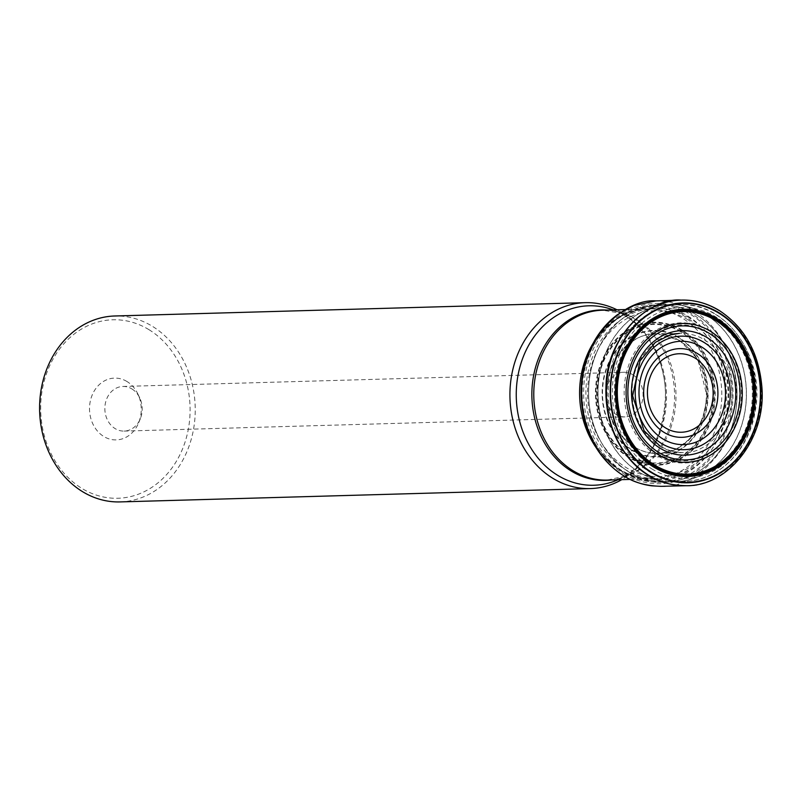 <?xml version="1.0" encoding="UTF-8"?>
<svg xmlns="http://www.w3.org/2000/svg" width="802" height="802" viewBox="0 0 802 802"><rect width="100%" height="100%" fill="white"/><g stroke="black" fill="none" stroke-linecap="round" stroke-linejoin="round"><path stroke-width="0.6" stroke-dasharray="4.01 3.01" d="M120.059 501.912A93.002 77.814 88.4 0 0 193.442 429.772A93.002 77.814 88.4 0 0 152.34 326.274A93.002 77.814 88.4 0 0 114.786 315.988M616.979 309.793A93.002 77.814 -91.6 0 1 665.54 393.421A93.002 77.814 -91.6 0 1 621.791 479.656M148.911 329.642A89.283 74.706 -91.6 0 1 156.45 484.077A89.283 74.706 -91.6 0 1 40.792 413.301A89.283 74.706 -91.6 0 1 148.911 329.642M126.997 381.531A30.907 25.864 88.4 0 0 92.23 394.945A30.907 25.864 88.4 0 0 103.919 436.569A30.907 25.864 88.4 0 0 138.606 422.905A30.907 25.864 88.4 0 0 137.784 393.822A30.907 25.864 88.4 0 0 126.997 381.531M632.788 374.745A22.316 18.677 -91.6 0 1 642.653 399.576A22.316 18.677 -91.6 0 1 625.039 416.89A22.316 18.677 -91.6 0 1 616.026 414.423A22.316 18.677 -91.6 0 1 606.162 389.582A22.316 18.677 -91.6 0 1 623.776 372.268A22.316 18.677 -91.6 0 1 632.788 374.745M131.909 388.94A22.316 18.677 -91.6 0 1 139.698 397.812A22.316 18.677 -91.6 0 1 140.3 418.814A22.316 18.677 -91.6 0 1 124.16 431.085A22.316 18.677 -91.6 0 1 104.861 409.311A22.316 18.677 -91.6 0 1 122.896 386.464A22.316 18.677 -91.6 0 1 131.909 388.94M686.231 485.711L686.151 485.721A92.852 77.694 88.4 0 0 759.775 413.912A92.852 77.694 88.4 0 0 718.772 310.354M686.251 485.711L686.382 485.711C716.747 488.368 760.286 450.333 761.098 399.677C763.023 350.073 735.755 320.168 718.412 310.364C709.098 303.948 696.667 300.519 681.129 300.088L680.888 300.098M661.149 486.333C691.374 489.4 735.424 451.927 736.557 400.98C738.772 351.126 711.344 320.94 693.951 311.136C684.477 304.58 671.795 301.171 655.896 300.89M623.735 473.761A90.125 75.418 88.4 0 0 724.988 434.895A90.125 75.418 88.4 0 0 691.424 313.522A90.125 75.418 88.4 0 0 590.172 352.389A90.125 75.418 88.4 0 0 623.735 473.761M689.339 317.803A85.313 71.388 88.4 0 0 586.021 397.752A85.313 71.388 88.4 0 0 696.537 465.391A85.313 71.388 88.4 0 0 689.339 317.803M688.206 319.908A82.957 69.423 88.4 0 0 587.746 397.652A82.957 69.423 88.4 0 0 695.214 463.416A82.957 69.423 88.4 0 0 688.206 319.908M682.181 330.113A71.528 59.859 88.4 0 0 595.555 397.15A71.528 59.859 88.4 0 0 688.226 453.852A71.528 59.859 88.4 0 0 682.181 330.113M681.87 330.655A70.927 59.348 -91.6 0 1 687.865 453.351A70.927 59.348 -91.6 0 1 595.976 397.12A70.927 59.348 -91.6 0 1 681.87 330.655M681.419 331.537A69.934 58.516 -91.6 0 1 687.324 452.518A69.934 58.516 -91.6 0 1 596.728 397.08A69.934 58.516 -91.6 0 1 681.419 331.537M681.159 332.148A69.253 57.944 88.4 0 0 597.289 397.04A69.253 57.944 88.4 0 0 687.003 451.937A69.253 57.944 88.4 0 0 681.159 332.148M678.903 337.421A63.328 52.982 88.4 0 0 602.222 396.759A63.328 52.982 88.4 0 0 684.246 446.955A63.328 52.982 88.4 0 0 678.903 337.421M678.733 337.812A62.877 52.611 88.4 0 0 602.593 396.739A62.877 52.611 88.4 0 0 684.046 446.584A62.877 52.611 88.4 0 0 678.733 337.812M679.234 340.419A59.899 50.125 88.4 0 0 656.898 333.772L656.898 333.772A59.899 50.125 88.4 0 0 607.976 379.176A59.899 50.125 88.4 0 0 634.242 446.914A59.899 50.125 88.4 0 0 660.297 453.451L660.297 453.451A59.899 50.125 88.4 0 0 705.9 405.992A59.899 50.125 88.4 0 0 679.234 340.419M634.623 446.894C641.019 451.376 649.68 453.551 660.597 453.431L676.176 449.26L691.434 437.702L702.712 419.045L707.184 396.759L697.71 359.035L679.605 340.419L657.209 333.782C637.911 331.096 608.507 354.314 607.184 387.787C605.239 420.499 623.274 440.549 634.623 446.894M659.635 445.992C665.449 449.982 673.169 452.188 682.793 452.609L682.793 452.609C702.151 454.854 730.873 431.125 731.825 398.123C733.449 365.852 715.675 346.223 704.437 339.908C698.241 335.597 689.9 333.411 679.414 333.341L679.414 333.341C659.795 332.048 632.377 357 632.166 389.211C631.214 420.789 648.547 439.707 659.635 445.992M622.091 471.436A87.428 73.152 -91.6 0 1 600.648 451.676A87.428 73.152 -91.6 0 1 597.45 338.925A87.428 73.152 -91.6 0 1 687.755 315.998A87.428 73.152 -91.6 0 1 720.306 433.732A87.428 73.152 -91.6 0 1 622.091 471.436M685.981 317.111A86.215 72.14 88.4 0 0 596.919 339.717A86.215 72.14 88.4 0 0 600.076 450.914A86.215 72.14 88.4 0 0 711.023 446.654A86.215 72.14 88.4 0 0 685.981 317.111M629.51 472.328A88.681 74.205 -91.6 0 1 590.312 373.632A88.681 74.205 -91.6 0 1 660.297 304.85A88.681 74.205 -91.6 0 1 736.988 391.396A88.681 74.205 -91.6 0 1 665.319 482.142A88.681 74.205 -91.6 0 1 629.51 472.328A88.681 74.205 88.4 0 0 665.399 482.132A88.681 74.205 88.4 0 0 735.324 413.311A88.681 74.205 88.4 0 0 696.116 314.655A88.681 74.205 88.4 0 0 660.377 304.85A88.681 74.205 88.4 0 0 590.322 373.592A88.681 74.205 88.4 0 0 629.51 472.328M624.537 472.468A88.681 74.205 88.4 0 0 660.347 482.283A88.681 74.205 88.4 0 0 732.005 391.536A88.681 74.205 88.4 0 0 655.324 304.991A88.681 74.205 88.4 0 0 585.34 373.772A88.681 74.205 88.4 0 0 624.537 472.468M705.429 314.404A88.671 74.195 -91.6 0 1 744.637 413.04A88.671 74.195 -91.6 0 1 674.723 481.862A88.671 74.195 -91.6 0 1 597.971 395.336A88.671 74.195 -91.6 0 1 669.7 304.59A88.671 74.195 -91.6 0 1 705.429 314.404M715.414 314.344A88.421 73.984 -91.6 0 1 754.652 411.837A88.421 73.984 -91.6 0 1 686.261 481.26A88.421 73.984 -91.6 0 1 649.008 471.546A88.421 73.984 -91.6 0 1 610.091 372.248A88.421 73.984 -91.6 0 1 681.249 304.539A88.421 73.984 -91.6 0 1 715.414 314.344M705.539 314.404A88.671 74.195 88.4 0 0 671.284 304.57A88.671 74.195 88.4 0 0 598.081 395.326A88.671 74.195 88.4 0 0 676.307 481.791A88.671 74.195 88.4 0 0 744.888 412.178A88.671 74.195 88.4 0 0 705.539 314.404M652.638 466.684A83.007 69.453 -91.6 0 1 645.63 323.106A83.007 69.453 -91.6 0 1 753.148 388.9A83.007 69.453 -91.6 0 1 652.638 466.684M651.735 468.839A85.423 71.478 88.4 0 0 755.183 388.79A85.423 71.478 88.4 0 0 644.527 321.071A85.423 71.478 88.4 0 0 651.735 468.839M709.148 330.614A70.095 58.656 -91.6 0 1 735.254 425.01A70.095 58.656 -91.6 0 1 656.497 455.235A70.095 58.656 -91.6 0 1 630.392 360.84A70.095 58.656 -91.6 0 1 709.148 330.614M652.968 465.792A82.004 68.611 88.4 0 0 745.088 430.433A82.004 68.611 88.4 0 0 714.552 320.008A82.004 68.611 88.4 0 0 622.432 355.366A82.004 68.611 88.4 0 0 652.968 465.792M657.219 453.361A67.969 56.882 88.4 0 0 739.534 389.662A67.969 56.882 88.4 0 0 651.475 335.767A67.969 56.882 88.4 0 0 657.219 453.361M606.893 310.083A85.273 71.348 -91.6 0 1 623.555 313.702A85.273 71.348 -91.6 0 1 635.244 319.376A85.273 71.348 -91.6 0 1 674.482 400.679A85.273 71.348 -91.6 0 1 628.136 475.375A85.273 71.348 -91.6 0 1 611.715 479.937M617.6 479.937A89.764 75.117 88.4 0 0 666.392 401.301A89.764 75.117 88.4 0 0 625.079 315.717A89.764 75.117 88.4 0 0 612.778 309.752C642.031 319.687 665.53 356.128 665.459 395.175C663.845 436.699 647.896 464.959 617.6 479.937M593.119 343.286A84.962 71.097 -91.6 0 1 648.277 308.91A84.962 71.097 -91.6 0 1 682.592 318.304A84.962 71.097 -91.6 0 1 720.146 412.86A84.962 71.097 -91.6 0 1 653.089 478.764A84.962 71.097 -91.6 0 1 596.076 447.576M618.021 479.756L628.136 475.375L607.284 480.067A84.962 71.097 88.4 0 0 674.332 414.163A84.962 71.097 88.4 0 0 636.788 319.607A84.962 71.097 88.4 0 0 602.472 310.204L623.555 313.702L613.209 309.903M679.414 333.341L656.898 333.772C664.577 333.923 671.886 336.098 678.813 340.299C694.051 350.213 703.093 365.512 705.95 386.193C707.474 400.96 704.928 414.554 698.301 426.965C687.835 443.857 675.164 452.689 660.297 453.451L682.793 452.609C676.918 453.18 669.339 451.015 660.036 446.102M630.202 479.416L653.089 478.764C632.567 479.025 614.893 469.741 600.076 450.914L600.648 451.676C606.913 460.027 614.292 466.814 622.793 472.037C634.522 479.165 647.034 482.573 660.347 482.283L686.261 481.26C719.093 480.127 748.677 450.273 755.003 412.398C766.221 359.597 727.554 302.565 681.249 304.539L655.324 304.991C631.385 306.334 612.096 317.652 597.45 338.925L596.919 339.717C610.653 320.078 627.776 309.813 648.277 308.91L625.39 309.562M124.16 431.085L625.039 416.89M122.896 386.464L623.776 372.268M139.698 397.812L137.784 393.822M140.3 418.814L138.606 422.905"/><path stroke-width="1.2" d="M585.119 302.665L114.786 315.988A93.002 77.814 88.4 0 0 41.393 388.128A93.002 77.814 88.4 0 0 82.496 491.626A93.002 77.814 88.4 0 0 120.059 501.912L590.392 488.578A93.002 77.814 -91.6 0 1 552.829 478.293A93.002 77.814 -91.6 0 1 511.726 374.795A93.002 77.814 -91.6 0 1 585.119 302.665A93.002 77.814 -91.6 0 1 616.979 309.793M621.791 479.656A93.002 77.814 -91.6 0 1 590.392 488.578M716.858 318.504A83.629 69.974 -91.6 0 1 723.925 463.175A83.629 69.974 -91.6 0 1 615.585 396.88A83.629 69.974 -91.6 0 1 716.858 318.504M716.597 319.116A82.947 69.403 -91.6 0 1 723.604 462.594A82.947 69.403 -91.6 0 1 616.157 396.84A82.947 69.403 -91.6 0 1 716.597 319.116M719.103 313.271A89.513 74.907 -91.6 0 1 726.662 468.117A89.513 74.907 -91.6 0 1 610.693 397.16A89.513 74.907 -91.6 0 1 719.103 313.271M719.264 312.88A89.954 75.278 88.4 0 0 610.322 397.18A89.954 75.278 88.4 0 0 726.863 468.488A89.954 75.278 88.4 0 0 719.264 312.88M718.772 310.354A92.852 77.694 88.4 0 0 680.888 300.098L680.888 300.098A92.852 77.694 88.4 0 0 607.956 372.328A92.852 77.694 88.4 0 0 649.039 475.436A92.852 77.694 88.4 0 0 686.151 485.721L686.151 485.721C728.527 486.453 766.231 438.373 761.9 387.296C758.973 352.96 744.747 327.346 719.204 310.464C707.163 303.156 694.392 299.707 680.888 300.098L655.896 300.89C625.5 298.434 582.272 336.68 581.62 387.135C579.836 436.539 606.984 466.273 624.277 476.057C633.51 482.413 645.79 485.832 661.149 486.333L686.151 485.721M680.978 300.088C650.643 297.301 606.913 335.166 606.001 385.932C603.986 435.636 631.314 465.641 648.678 475.446C658.041 481.912 670.562 485.34 686.231 485.711M707.013 337.532A62.285 52.12 -91.6 0 1 730.211 421.411A62.285 52.12 -91.6 0 1 660.236 448.268A62.285 52.12 -91.6 0 1 637.039 364.399A62.285 52.12 -91.6 0 1 707.013 337.532M709.148 333.301A67.037 56.09 -91.6 0 1 714.803 449.26A67.037 56.09 -91.6 0 1 627.966 396.118A67.037 56.09 -91.6 0 1 709.148 333.301M710.241 331.186A69.413 58.085 88.4 0 0 626.182 396.228A69.413 58.085 88.4 0 0 716.106 451.255A69.413 58.085 88.4 0 0 710.241 331.186M715.865 320.579A81.303 68.03 -91.6 0 1 722.732 461.22A81.303 68.03 -91.6 0 1 617.42 396.769A81.303 68.03 -91.6 0 1 715.865 320.579M716.166 320.018A81.924 68.551 88.4 0 0 616.949 396.8A81.924 68.551 88.4 0 0 723.083 461.741A81.924 68.551 88.4 0 0 716.166 320.018M661.419 443.406A56.782 47.518 -91.6 0 1 656.617 345.181A56.782 47.518 -91.6 0 1 730.181 390.193A56.782 47.518 -91.6 0 1 661.419 443.406M697.449 353.552A44.361 37.123 -91.6 0 1 713.97 413.291A44.361 37.123 -91.6 0 1 664.126 432.418A44.361 37.123 -91.6 0 1 647.605 372.679A44.361 37.123 -91.6 0 1 697.449 353.552M662.833 438.894A51.699 43.258 88.4 0 0 720.918 416.599A51.699 43.258 88.4 0 0 701.66 346.985A51.699 43.258 88.4 0 0 643.585 369.281A51.699 43.258 88.4 0 0 662.833 438.894M665.55 427.907A39.268 32.862 88.4 0 0 713.108 391.105A39.268 32.862 88.4 0 0 662.231 359.978A39.268 32.862 88.4 0 0 665.55 427.907M611.715 479.937A85.273 71.348 -91.6 0 1 571.204 470.985A85.273 71.348 -91.6 0 1 534.232 372.559A85.273 71.348 -91.6 0 1 606.893 310.083M613.209 309.903L612.778 309.752A89.764 75.117 88.4 0 0 521.531 361.622A89.764 75.117 88.4 0 0 557.661 475.315A89.764 75.117 88.4 0 0 617.6 479.937L618.021 479.756M596.076 447.576A84.962 71.097 -91.6 0 1 593.119 343.286M625.39 309.562L602.472 310.204A84.962 71.097 88.4 0 0 533.811 397.15A84.962 71.097 88.4 0 0 607.284 480.067L630.202 479.416M655.886 300.89L633.891 305.532L617.54 314.615C608.217 321.512 600.467 330.344 594.312 341.121C581.701 364.188 578.122 389.181 583.575 416.098C589.831 442.794 603.264 462.754 623.896 475.957C632.718 481.33 642.031 484.629 651.836 485.852L661.149 486.333M679.414 333.341L669.911 334.955L655.324 342.394L640.056 360.84L632.638 395.827L644.116 430.784L660.036 446.102"/></g></svg>
